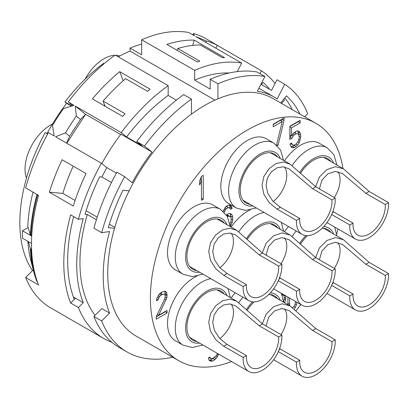 <?xml version="1.0" encoding="UTF-8"?>
<svg xmlns="http://www.w3.org/2000/svg" width="409" height="409" viewBox="0 0 409 409"><rect width="100%" height="100%" fill="white"/><g stroke="black" fill="none" stroke-linecap="round" stroke-linejoin="round"><path stroke-width="0.61" d="M46.969 133.666A133.436 77.04 -60 0 1 66.616 103.329L64.939 101.989A137.097 79.152 -60 0 1 103.543 63.39L104.075 63.697M32.521 270.61A137.097 79.152 -60 0 1 45.138 132.608L47.623 134.045M141.678 44.075A137.097 79.152 120 0 0 130.042 48.093L130.042 51.105A133.436 77.04 120 0 0 118.267 56.841M71.473 106.135L66.616 103.329M121.192 132.613L126.632 136.959A143.493 82.848 -60 0 1 168.171 95.43L168.171 85.655A155.374 89.704 120 0 0 121.192 132.613L75.307 106.12L76.325 116.095A155.374 89.704 120 0 0 65.435 132.935L55.506 136.739L101.391 163.232A155.374 89.704 120 0 0 78.405 219.326L70.65 214.848A155.374 89.704 120 0 0 70.65 303.028L78.405 307.507A155.374 89.704 120 0 0 103.733 338.499L50.742 307.905A155.374 89.704 -60 0 1 25.634 277.481L38.564 284.94A155.374 89.704 120 0 1 38.564 195.364L25.634 187.9A155.374 89.704 -60 0 1 48.395 132.639L54.213 135.998L52.51 125.476A155.374 89.704 120 0 1 63.4 108.63L74.014 105.374L68.201 102.015L72.838 105.727M64.939 101.989L71.897 106.008M260.927 84.29L271.52 90.404L276.965 79.775L284.72 84.254L277.179 98.973A138.922 80.205 -60 0 0 274.148 97.061A138.922 80.205 -60 0 0 257.379 91.222L264.914 76.498L257.159 72.02A155.374 89.704 120 0 0 210.18 79.31L217.936 83.789L217.936 98.835A137.097 79.152 120 0 0 191.438 114.137L191.438 99.085A155.374 89.704 120 0 0 144.459 146.044L136.703 141.565A155.374 89.704 -60 0 1 183.682 94.607L191.438 99.085M168.171 95.43L176.356 100.159M168.171 85.655L115.18 55.057A155.374 89.704 -60 0 0 68.201 102.015M130.042 51.105L214.96 100.133M130.042 48.093L141.678 54.811L141.678 39.76L194.669 70.353L194.669 80.133L210.18 89.09L210.18 79.31M237.281 71.606L241.647 63.068L195.763 36.575L206.376 41.007A155.374 89.704 -60 0 1 217.271 45.276L216.56 44.821M217.256 45.307L261.453 70.823L259.996 73.661M281.428 103.38L284.439 100.374A155.374 89.704 120 0 0 283.892 99.024M275.053 83.513A155.374 89.704 120 0 0 261.453 70.823M103.733 338.499A155.374 89.704 120 0 0 111.877 342.302M216.576 44.826L204.347 37.812A155.374 89.704 -60 0 0 193.452 33.548L194.469 35.828L188.656 32.469A155.374 89.704 120 0 0 141.678 39.76M241.647 63.068A155.374 89.704 120 0 0 194.669 70.353M194.198 40.113A155.374 89.704 120 0 0 166.872 44.407L197.245 61.943A155.374 89.704 120 0 1 199.786 61.161L177.813 48.472A155.374 89.704 -60 0 1 200.282 44.944L222.256 57.628A155.374 89.704 120 0 1 224.577 57.649L194.198 40.113L192.792 45.399M62.122 159.735A155.374 89.704 120 0 0 49.325 192.199L73.237 206.003A155.374 89.704 -60 0 1 86.033 173.539L62.122 159.735M103.104 101.049A155.374 89.704 120 0 1 125.573 78.63L147.547 91.319A155.374 89.704 -60 0 1 150.083 89.172L119.709 71.636A155.374 89.704 120 0 0 92.383 98.901L122.756 116.437A155.374 89.704 -60 0 1 125.077 113.733L103.104 101.049L105.108 106.248M206.376 41.007L205.712 42.316M215.804 48.144L217.271 45.276M78.405 219.326L83.262 218.564A148.063 85.486 120 0 0 83.262 302.66L73.375 296.954M101.391 163.232L106.831 167.578L116.396 173.104M95.067 315.313A143.493 82.848 -60 0 1 87.306 214.49L85.046 214.29A147.148 84.954 120 0 1 99.668 176.821L101.928 177.02A143.493 82.848 -60 0 1 106.831 167.578M261.438 84.581L263.176 82.419A147.148 84.954 -60 0 1 269.664 89.331M78.405 307.507L83.262 302.66M37.705 194.868L37.613 194.883A153.544 88.651 120 0 0 30.997 235.569L30.348 235.195L27.776 226.233A144.408 83.375 -60 0 1 32.996 192.148M36.917 194.418L37.613 194.883M70.65 303.028L75.507 298.181M74.295 299.393A149.888 86.539 -60 0 1 73.676 216.596M25.634 277.481L33.257 269.879M28.144 227.511L22.49 230.778L31.708 236.1M22.49 230.778A149.888 86.539 120 0 0 22.49 238.237L31.488 243.437M192.782 34.857L193.452 33.548M31.759 235.124L30.997 235.569M36.963 194.51A153.544 88.651 120 0 0 30.348 235.195M31.554 248.677L30.997 248.999A153.544 88.651 120 0 0 35.869 277.19M28.333 241.617L30.348 248.626L30.997 248.999M30.348 248.626A153.544 88.651 120 0 0 33.732 271.694A153.544 88.651 120 0 0 36.963 281.668L37.418 281.929M33.732 271.694L30.936 260.973A144.408 83.375 -60 0 1 27.873 241.346M101.667 320.942A155.374 89.704 120 0 0 127 351.929L119.244 347.456A155.374 89.704 -60 0 1 93.917 316.464L101.667 320.942L109.566 313.064A143.493 82.848 120 0 1 109.566 231.52L101.688 232.69L93.932 228.212A155.374 89.704 -60 0 1 116.902 172.189L124.653 176.668L132.189 182.685A138.922 80.205 120 0 1 151.995 152.066L144.459 146.044M151.995 152.066L120.972 134.157A138.922 80.205 120 0 0 101.826 163.58M120.681 134.541L85.358 114.152L85.394 114.54L80.481 119.413L76.325 116.095M66.795 143.257L85.394 114.54M65.435 132.935L69.586 136.253L66.585 143.14M69.586 136.253L80.481 119.413M75.307 106.12L85.358 114.152M126.632 136.959L142.143 145.916L136.703 141.565M124.653 176.668A155.374 89.704 120 0 0 101.688 232.69M191.438 114.137A137.097 79.152 120 0 0 129.157 190.809L122.935 190.251A147.148 84.954 120 0 0 108.313 227.721L114.53 228.278A137.097 79.152 120 0 0 107.746 273.34A137.097 79.152 120 0 0 136.141 336.101L178.794 360.728A137.097 79.152 120 0 0 231.555 361.556M280.717 102.966L286.438 95.854A147.148 84.954 -60 0 1 299.961 114.075M342.987 168.549A137.097 79.152 120 0 0 315.886 123.273L273.232 98.646A137.097 79.152 120 0 0 217.936 98.835M264.914 76.498A155.374 89.704 120 0 0 217.936 83.789M304.669 116.795L307.686 113.758A155.374 89.704 120 0 0 284.72 84.254M127 351.929A155.374 89.704 120 0 0 172.7 357.21M87.306 214.49L96.406 219.745M93.917 316.464L101.81 308.585L109.566 313.064M86.115 210.763L97.224 217.179M109.377 224.198L114.806 227.332M73.211 166.136A133.436 77.04 120 0 0 62.848 193.406L49.325 192.199M75.057 200.456L62.848 193.406M101.928 177.02L111.463 182.526M129.157 190.809A137.097 79.152 120 0 0 114.53 228.278M315.886 123.273A137.097 79.152 120 0 0 210.241 160.001A137.097 79.152 120 0 0 150.4 297.967A137.097 79.152 120 0 0 178.794 360.728M261.566 84.423A147.148 84.954 -60 0 1 261.908 84.857M284.828 97.853A147.148 84.954 -60 0 1 292.205 109.602M296.106 310.589A137.097 79.152 120 0 0 300.794 304.521M336.679 233.866A137.097 79.152 120 0 0 338.074 229.03M283.611 160.389L280.584 150.047L273.831 143.13L266.075 138.651A37.475 21.636 120 0 0 237.2 148.692A37.475 21.636 120 0 0 220.845 186.402A37.475 21.636 120 0 0 228.605 203.559L236.361 208.033L245.722 210.425L256.192 207.879M230.298 226.617L227.266 216.274L220.512 209.362L212.757 204.883A37.475 21.636 120 0 0 183.881 214.924A37.475 21.636 120 0 0 167.526 252.634A37.475 21.636 120 0 0 175.287 269.787L183.043 274.265L192.404 276.658L202.879 274.107M336.929 165.052L333.902 154.709L327.149 147.797L319.393 143.319A37.475 21.636 120 0 0 284.475 160.885M256.428 208.012A37.475 21.636 120 0 0 255.559 208.166M250.226 209.919A37.475 21.636 120 0 0 231.157 227.113M203.109 274.24A37.475 21.636 120 0 0 202.24 274.398M196.908 276.147A37.475 21.636 120 0 0 167.526 323.524A37.475 21.636 120 0 0 175.287 340.682L183.043 345.16L192.404 347.548L202.879 345.002M288.483 226.52A37.475 21.636 120 0 0 284.475 231.78M235.165 292.747A37.475 21.636 120 0 0 231.157 298.008M277.292 145.752L278.018 145.333L284.05 120.512L284.05 117.971L273.192 124.239L273.192 126.78L282.241 121.56L276.53 145.052M203.263 199.239L203.263 175.359L201.453 176.402L199.643 181.003L199.643 185.067L201.453 180.466L201.453 200.282L203.263 199.239L201.453 198.196M291.975 138.247L293.181 136.028L294.388 134.822L296.198 133.779L297.404 133.59L298.309 134.08L298.913 135.261L299.214 137.623L298.309 141.197L296.198 143.937L294.388 144.985L293.181 145.175L292.277 144.679L291.673 142.997L289.863 144.04L291.372 147.235L292.88 147.889L294.388 147.526L297.706 145.103L299.214 142.705L300.722 137.26L300.722 135.231L300.119 133.037L299.214 131.529L297.706 130.875L296.198 131.238L292.88 133.661L291.372 136.054L291.372 127.925L300.119 122.879L300.119 120.338L289.863 126.258L289.863 139.469L291.975 138.247L290.037 137.127L290.799 135.727M284.654 302.778L285.6 299.95L285.784 295.855M295.589 301.515L294.904 304.741L294.132 306.203L292.604 307.588M289.664 305.666L289.475 297.987M287.926 297.092L287.926 304.664M294.419 309.056L296.459 304.858L296.995 302.328M156.218 316.694L156.218 319.235L167.071 312.967L167.071 310.426L158.631 315.303L166.77 297.9L167.071 295.692L166.77 292.818L165.568 291.484L164.362 291.162L161.345 292.394L159.234 294.122L156.821 298.565L156.519 300.768L158.027 299.899L159.536 296.489L161.044 295.109L163.758 294.051L164.663 294.546L165.267 295.722L165.267 296.735L164.663 299.117L156.218 316.694M217.43 353.402L216.146 355.912L212.828 358.335L210.717 358.54L209.812 357.031L208.304 357.901L209.209 360.426L211.32 361.239L212.527 361.05L214.94 359.659L217.353 356.74L218.616 354.087M230.344 226.642L232.133 222.685L232.736 219.797L232.736 217.256L232.133 215.062L231.228 214.065L229.72 213.411L228.212 213.774L226.417 214.904M224.275 212.276L225.497 209.751L226.402 208.718L228.212 207.675L230.022 208.155L230.625 209.331L232.133 208.462L230.927 205.599L229.418 204.945L226.704 206.003L225.195 207.383L223.166 211.243M250.124 204.372A28.333 16.36 -60 0 1 246.1 203.104A28.333 16.36 -60 0 1 240.231 190.134A28.333 16.36 -60 0 1 252.598 161.621A28.333 16.36 -60 0 1 274.434 154.029A28.333 16.36 -60 0 1 277.542 156.882M85.087 79.157A36.099 20.844 -60 0 1 114.806 55.322M115.635 55.322A36.099 20.844 -60 0 1 119.745 56.023M242.987 200.252L302.133 234.403A27.418 15.828 -60 0 0 323.263 227.056A27.418 15.828 -60 0 0 335.232 199.464A27.418 15.828 120 0 0 335.191 197.997L331.95 199.868L312.563 188.672L289.148 168.856L283.181 166.816L277.062 167.787L271.443 171.749L267.45 177.935L266.044 185.333L267.757 193.35L272.931 201.269L280.354 207.266L299.741 218.462A22.848 13.19 120 0 0 299.69 219.986A22.848 13.19 -60 0 0 304.419 230.446A22.848 13.19 -60 0 0 322.026 224.321A22.848 13.19 -60 0 0 332.001 201.33A22.848 13.19 120 0 0 331.95 199.868M312.563 188.672L315.799 186.801L290.119 164.142L283.345 162.015L276.029 163.58L269.03 168.713L263.923 176.361L262.041 185.098L263.81 194.147L269.296 202.752L277.113 209.137L296.499 220.333A27.418 15.828 120 0 0 296.459 221.852A27.418 15.828 -60 0 0 302.133 234.403M315.799 186.801L335.191 197.997M273.14 201.499A22.848 13.19 -60 0 0 286.765 175.21A22.848 13.19 120 0 0 284.521 167.025M299.741 218.462L296.499 220.333M196.811 270.605A28.333 16.36 -60 0 1 192.782 269.337A28.333 16.36 -60 0 1 186.913 256.366A28.333 16.36 -60 0 1 199.28 227.849A28.333 16.36 -60 0 1 221.116 220.262A28.333 16.36 -60 0 1 224.229 223.115M26.462 178.16A36.099 20.844 -60 0 1 25.026 169.239A36.099 20.844 -60 0 1 52.516 123.978M189.669 266.484L248.82 300.63A27.418 15.828 -60 0 0 269.945 293.284A27.418 15.828 -60 0 0 281.913 265.692A27.418 15.828 120 0 0 281.873 264.224L278.631 266.095L259.245 254.899L235.829 235.088L229.868 233.048L223.749 234.02L218.125 237.977L214.132 244.168L212.726 251.566L214.439 259.582L219.613 267.496L227.036 273.498L246.422 284.69A22.848 13.19 120 0 0 246.371 286.213A22.848 13.19 -60 0 0 251.106 296.673A22.848 13.19 -60 0 0 268.713 290.554A22.848 13.19 -60 0 0 278.682 267.558A22.848 13.19 120 0 0 278.631 266.095M259.245 254.899L262.486 253.033L236.806 230.374L230.027 228.248L222.711 229.812L215.712 234.94L210.609 242.593L208.723 251.325L210.492 260.375L215.978 268.984L223.795 275.369L243.181 286.561A27.418 15.828 120 0 0 243.14 288.079A27.418 15.828 -60 0 0 248.82 300.63M262.486 253.033L281.873 264.224M219.827 267.726A22.848 13.19 -60 0 0 233.447 241.438A22.848 13.19 120 0 0 231.203 233.253M246.422 284.69L243.181 286.561M300.503 173.263A28.333 16.36 -60 0 1 327.747 158.697A28.333 16.36 -60 0 1 330.861 161.55M326.944 222.608L355.452 239.066A27.418 15.828 -60 0 0 376.582 231.719A27.418 15.828 -60 0 0 388.55 204.127A27.418 15.828 120 0 0 388.509 202.659L385.268 204.531L365.881 193.334L342.461 173.523L335.196 171.427L327.86 173.81L321.944 180.185L319.383 188.871M331.648 214.505L349.818 224.996A27.418 15.828 120 0 0 349.772 226.514A27.418 15.828 -60 0 0 355.452 239.066M365.881 193.334L369.117 191.468L343.437 168.81L335.487 166.673L326.955 169.566L319.495 176.913L315.61 186.688M369.117 191.468L388.509 202.659M332.895 211.468L353.059 223.125A22.848 13.19 120 0 0 353.003 224.648A22.848 13.19 -60 0 0 357.737 235.109A22.848 13.19 -60 0 0 375.344 228.989A22.848 13.19 -60 0 0 385.319 205.993A22.848 13.19 120 0 0 385.268 204.531M334.311 197.491A22.848 13.19 -60 0 0 340.078 179.873A22.848 13.19 120 0 0 337.839 171.688M353.059 223.125L349.818 224.996M247.184 239.495A28.333 16.36 -60 0 1 274.434 224.924A28.333 16.36 -60 0 1 277.542 227.777M273.626 288.836L302.133 305.298A27.418 15.828 -60 0 0 323.263 297.951A27.418 15.828 -60 0 0 335.232 270.354A27.418 15.828 120 0 0 335.191 268.887L331.95 270.758L312.563 259.567L289.148 239.751L281.878 237.655L274.546 240.037L268.626 246.417L266.07 255.098M278.33 280.738L296.499 291.228A27.418 15.828 120 0 0 296.459 292.742A27.418 15.828 -60 0 0 302.133 305.298M312.563 259.567L315.799 257.696L290.119 235.037L282.169 232.905L273.636 235.799L266.177 243.14L262.292 252.92M315.799 257.696L335.191 268.887M279.577 277.701L299.741 289.357A22.848 13.19 120 0 0 299.69 290.876A22.848 13.19 -60 0 0 304.419 301.336A22.848 13.19 -60 0 0 322.026 295.216A22.848 13.19 -60 0 0 332.001 272.22A22.848 13.19 120 0 0 331.95 270.758M280.998 263.718A22.848 13.19 -60 0 0 286.765 246.106A22.848 13.19 120 0 0 284.521 237.915M299.741 289.357L296.499 291.228M196.811 341.5A28.333 16.36 -60 0 1 192.782 340.227A28.333 16.36 -60 0 1 186.913 327.256A28.333 16.36 -60 0 1 199.28 298.744A28.333 16.36 -60 0 1 221.116 291.152A28.333 16.36 -60 0 1 224.229 294.005M189.669 337.374L248.82 371.525A27.418 15.828 -60 0 0 269.945 364.179A27.418 15.828 -60 0 0 281.913 336.587A27.418 15.828 120 0 0 281.873 335.119L278.631 336.99L259.245 325.794L235.829 305.983L229.868 303.943L223.749 304.915L218.125 308.872L214.132 315.063L212.726 322.461L214.439 330.477L219.613 338.391L227.036 344.393L246.422 355.585A22.848 13.19 120 0 0 246.371 357.108A22.848 13.19 -60 0 0 251.106 367.568A22.848 13.19 -60 0 0 268.713 361.444A22.848 13.19 -60 0 0 278.682 338.453A22.848 13.19 120 0 0 278.631 336.99M259.245 325.794L262.486 323.923L236.806 301.269L230.027 299.137L222.711 300.707L215.712 305.835L210.609 313.483L208.723 322.22L210.492 331.27L215.978 339.879L223.795 346.259L243.181 357.456A27.418 15.828 120 0 0 243.14 358.974A27.418 15.828 -60 0 0 248.82 371.525M262.486 323.923L281.873 335.119M219.827 338.621A22.848 13.19 -60 0 0 233.447 312.333A22.848 13.19 120 0 0 231.203 304.148M246.422 355.585L243.181 357.456M300.503 244.158A28.333 16.36 -60 0 1 307.41 235.686M322.062 228.273A28.333 16.36 -60 0 1 327.747 229.587A28.333 16.36 -60 0 1 330.861 232.44M326.944 293.498L355.452 309.961A27.418 15.828 -60 0 0 376.582 302.614A27.418 15.828 -60 0 0 388.55 275.022A27.418 15.828 120 0 0 388.509 273.555L385.268 275.426L365.881 264.229L342.461 244.418L335.196 242.317L327.86 244.7L321.944 251.08L319.383 259.766M331.648 285.4L349.818 295.891A27.418 15.828 120 0 0 349.772 297.409A27.418 15.828 -60 0 0 355.452 309.961M365.881 264.229L369.117 262.358L343.437 239.705L335.487 237.568L326.955 240.461L319.495 247.803L315.61 257.583M369.117 262.358L388.509 273.555M332.895 282.363L353.059 294.02A22.848 13.19 120 0 0 353.003 295.543A22.848 13.19 -60 0 0 357.737 306.004A22.848 13.19 -60 0 0 375.344 299.879A22.848 13.19 -60 0 0 385.319 276.888A22.848 13.19 120 0 0 385.268 275.426M334.311 268.381A22.848 13.19 -60 0 0 340.078 250.768A22.848 13.19 120 0 0 337.839 242.583M353.059 294.02L349.818 295.891M247.184 310.385A28.333 16.36 -60 0 1 254.091 301.914M268.744 294.5A28.333 16.36 -60 0 1 274.434 295.819A28.333 16.36 -60 0 1 277.542 298.672M273.626 359.731L302.133 376.188A27.418 15.828 -60 0 0 323.263 368.841A27.418 15.828 -60 0 0 335.232 341.249A27.418 15.828 120 0 0 335.191 339.782L331.95 341.653L312.563 330.462L289.148 310.646L281.878 308.55L274.546 310.932L268.626 317.307L266.07 325.993M278.33 351.628L296.499 362.118A27.418 15.828 120 0 0 296.459 363.637A27.418 15.828 -60 0 0 302.133 376.188M312.563 330.462L315.799 328.591L290.119 305.932L282.169 303.795L273.636 306.689L266.177 314.035L262.292 323.81M315.799 328.591L335.191 339.782M279.577 348.591L299.741 360.247A22.848 13.19 120 0 0 299.69 361.771A22.848 13.19 -60 0 0 304.419 372.231A22.848 13.19 -60 0 0 322.026 366.111A22.848 13.19 -60 0 0 332.001 343.115A22.848 13.19 120 0 0 331.95 341.653M280.998 334.613A22.848 13.19 -60 0 0 286.765 316.995A22.848 13.19 120 0 0 284.521 308.81M299.741 360.247L296.499 362.118M284.05 120.512L282.108 119.091M278.018 145.333L276.653 144.546M281.663 121.228L282.108 119.392M282.241 121.56L280.298 120.44L273.192 124.54M201.325 180.395L201.325 176.734M201.453 180.466L200.154 179.715M293.181 136.028L291.868 135.267M300.119 122.879L298.181 121.458M291.372 127.925L289.863 127.056M289.863 126.56L298.181 121.759M291.372 136.054L289.863 135.185M300.119 133.037L298.181 131.918L297.573 130.906M300.722 135.231L298.785 134.111L298.181 131.918M300.722 137.26L299.158 136.361M298.785 135.006L298.785 134.111M300.119 140.149L298.877 139.433M299.214 142.705L297.875 141.933M297.706 145.103L295.947 144.086M296.198 146.478L294.26 145.359L295.155 144.541M294.388 147.526L292.45 146.407L294.26 145.359M292.88 147.889L291.172 146.903M291.075 146.734L292.45 146.407M292.277 144.679L290.518 143.661M298.309 134.08L297.404 133.59M296.198 133.779L294.26 132.659L295.467 132.47M294.388 134.822L292.747 133.876M293.493 133.099L294.26 132.659M285.86 296.244L283.918 295.124L283.846 294.736M285.86 298.279L284.306 297.379M283.918 295.584L283.918 295.124M285.6 299.95L284.229 299.158M284.822 302.43L283.57 301.704M282.174 295.324L283.529 295.047L284.05 295.763L284.306 298.662L283.555 301.586M282.757 294.986L281.847 294.46M283.529 295.047L281.632 293.953M296.975 302.527L295.564 301.714M296.459 304.858L295.094 304.071M295.421 307.486L293.8 306.551M289.475 304.316L287.926 303.422M164.663 294.546L163.758 294.051M162.25 294.414L160.308 293.294L161.816 292.931M161.044 295.109L159.275 294.086M159.536 296.489L158.135 295.681M158.631 298.028L157.378 297.302M158.027 299.899L156.739 299.158M166.77 292.818L164.352 291.167M167.071 294.674L165.134 293.555L164.832 291.699M167.071 295.692L165.134 294.572L165.134 293.555M166.77 297.9L165.2 296.99M165.037 295.283L165.134 294.572M166.166 299.771L164.709 298.928M158.631 315.303L157.266 314.516M167.071 312.967L165.134 311.546M156.218 316.995L165.134 311.847M218.258 355.201L217.005 354.48M217.353 356.74L216.059 355.994M216.146 358.453L214.388 357.435M214.94 359.659L213.002 358.54L213.718 357.824M212.527 361.05L210.589 359.93L213.002 358.54M211.32 361.239L209.382 360.119L210.589 359.93M210.114 360.922L209.188 360.385M209.004 360.017L209.382 360.119M210.114 357.87L209.234 357.364M210.717 358.54L208.958 357.522M232.133 215.062L229.71 213.411M232.736 217.256L230.794 216.136L230.19 213.948M232.736 219.797L231.228 218.927M230.794 217.143L230.794 216.136M232.133 222.685L230.891 221.969M231.228 225.241L230.052 224.561M231.831 207.107L229.889 205.988L229.285 204.975M232.133 208.462L230.19 207.343L229.889 205.988M229.403 207.798L230.19 207.343M230.022 208.155L229.117 207.66M228.212 207.675L226.274 206.555L227.179 206.54M226.402 208.718L224.899 207.854M225.809 206.826L226.274 206.555M225.497 209.751L224.183 208.994M224.592 211.289L223.396 210.599M226.52 215.052L227.481 215.006L230.927 217.286L231.228 220.16L230.006 224.27M227.511 216.714L228.513 216.136L230.323 216.617M228.513 216.136L226.576 215.016M229.418 216.126L227.481 215.006M229.204 72.996A143.493 82.848 120 0 0 194.669 80.133M177.291 50.419L177.813 48.472M104.592 104.903A133.436 77.04 120 0 0 103.968 105.588M119.709 71.636L123.201 80.701M273.831 143.13A37.475 21.636 120 0 0 244.955 153.171A37.475 21.636 120 0 0 228.6 190.88A37.475 21.636 120 0 0 236.361 208.033M280.257 158.452A30.159 17.413 120 0 0 256.494 156.509A30.159 17.413 120 0 0 238.938 190.88A30.159 17.413 120 0 0 252.839 205.942M277.113 209.137L280.354 207.266M220.512 209.362A37.475 21.636 120 0 0 191.637 219.398A37.475 21.636 120 0 0 175.282 257.108A37.475 21.636 120 0 0 183.043 274.265M226.939 224.679A30.159 17.413 120 0 0 203.176 222.736A30.159 17.413 120 0 0 185.62 257.108A30.159 17.413 120 0 0 199.52 272.169M223.795 275.369L227.036 273.498M327.149 147.797A37.475 21.636 120 0 0 292.159 165.471M333.575 163.114A30.159 17.413 120 0 0 299.751 172.475M332.445 212.639L333.667 211.934M264.183 212.491A37.475 21.636 120 0 0 238.841 231.698M280.257 229.342A30.159 17.413 120 0 0 246.433 238.703M279.127 278.872L280.354 278.161M210.865 278.718A37.475 21.636 120 0 0 175.282 328.003A37.475 21.636 120 0 0 183.043 345.16M226.939 295.574A30.159 17.413 120 0 0 203.176 293.631A30.159 17.413 120 0 0 185.62 328.003A30.159 17.413 120 0 0 199.52 343.064M223.795 346.259L227.036 344.393M296.239 230.998A37.475 21.636 120 0 0 292.159 236.366M333.575 234.009A30.159 17.413 120 0 0 323.683 226.606M305.876 235.615A30.159 17.413 120 0 0 299.751 243.365M332.445 283.534L333.667 282.829M242.92 297.225A37.475 21.636 120 0 0 238.841 302.594M280.257 300.237A30.159 17.413 120 0 0 270.369 292.834M252.558 301.842A30.159 17.413 120 0 0 246.433 309.598M279.127 349.761L280.354 349.056M270.405 152.762L290.119 164.142M217.087 218.989L236.806 230.374M323.724 157.424L343.437 168.81M283.611 231.279L281.336 222.394M270.405 223.657L290.119 235.037M230.298 297.512L228.017 288.621M217.087 289.884L236.806 301.269M336.929 235.947L334.654 227.056M323.724 228.319L343.437 239.705M283.611 302.174L281.336 293.289M270.405 294.552L290.119 305.932M274.148 97.061L258.897 88.257"/></g></svg>
